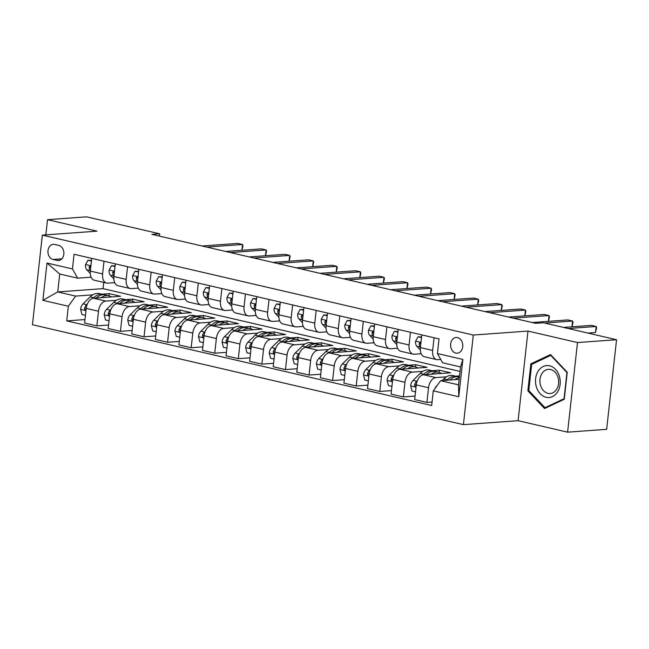 <?xml version="1.0" encoding="UTF-8"?>
<svg xmlns="http://www.w3.org/2000/svg" width="649" height="649" viewBox="0 0 649 649"><rect width="100%" height="100%" fill="white"/><g stroke="black" fill="none" stroke-linecap="round" stroke-linejoin="round"><path stroke-width="0.97" d="M457.553 337.602A7.885 6.084 -94.2 0 0 456.125 337.488A7.885 6.084 -94.2 0 0 450.601 344.87A7.885 6.084 -94.2 0 0 455.841 353.097A7.885 6.084 -94.2 0 0 457.269 353.21A7.885 6.084 -94.2 0 0 462.786 345.836A7.885 6.084 -94.2 0 0 457.553 337.602M567.599 432.161L577.496 342.55L527.986 331.071L518.097 420.682L567.599 432.161L606.661 429.322L616.55 339.719L543.464 322.772L535.652 323.34L151.842 234.354L159.654 233.786L86.568 216.839L47.515 219.678L45.836 234.873M518.097 420.682L463.418 424.649L32.45 324.735L42.339 235.125L473.308 335.046L463.418 424.649M53.007 259.454L57.153 260.419A7.634 5.898 -94.2 0 0 58.532 260.525A7.634 5.898 -94.2 0 0 63.886 253.378A7.634 5.898 -94.2 0 0 58.808 245.403L54.662 244.438A7.634 5.898 -94.2 0 0 53.283 244.332A7.634 5.898 -94.2 0 0 47.929 251.479A7.634 5.898 -94.2 0 0 53.007 259.454L61.898 258.805M68.34 306.231L42.883 300.325L46.996 263.032L72.461 268.937L77.637 278.17L59.724 274.016L57.745 291.936L75.665 296.09L68.34 306.231L66.725 320.882L431.682 405.495L433.297 390.844L440.614 380.703L458.535 384.857L460.514 366.936L442.594 362.783L437.418 353.551L462.875 359.449L458.762 396.75L433.297 390.844M437.418 353.551L439.032 338.9L74.075 254.278L72.461 268.937M577.496 342.55L616.55 339.719M527.986 331.071L473.308 335.046M42.339 235.125L97.017 231.158L47.515 219.678M159.394 236.106L159.654 233.786M103.735 282.404L103.045 288.643L57.745 291.936L42.883 300.325M77.637 278.17L91.111 277.188M434.059 337.74L432.656 350.444A9.857 6.092 103.1 0 0 436.68 359.595A9.857 6.092 103.1 0 0 437.84 359.684L440.736 359.473M410.484 332.28L409.081 344.984A9.857 6.092 103.1 0 0 413.105 354.127A9.857 6.092 103.1 0 0 414.265 354.216L421.169 353.713M386.909 326.812L385.506 339.516A9.857 6.092 103.1 0 0 389.53 348.659A9.857 6.092 103.1 0 0 390.69 348.748L397.594 348.245M363.335 321.344L361.931 334.048A9.857 6.092 103.1 0 0 365.955 343.199A9.857 6.092 103.1 0 0 367.115 343.28L374.019 342.777M339.76 315.876L338.356 328.581A9.857 6.092 103.1 0 0 342.38 337.731A9.857 6.092 103.1 0 0 343.532 337.821L350.444 337.318M316.185 310.417L314.781 323.121A9.857 6.092 103.1 0 0 318.805 332.264A9.857 6.092 103.1 0 0 319.957 332.353L326.869 331.85M292.61 304.949L291.206 317.653A9.857 6.092 103.1 0 0 295.23 326.796A9.857 6.092 103.1 0 0 296.382 326.885L303.286 326.382M269.035 299.481L267.631 312.185A9.857 6.092 103.1 0 0 271.655 321.328A9.857 6.092 103.1 0 0 272.807 321.417L279.711 320.914M245.452 294.013L244.056 306.717A9.857 6.092 103.1 0 0 248.072 315.868A9.857 6.092 103.1 0 0 249.232 315.949L256.136 315.455M221.877 288.545L220.473 301.25A9.857 6.092 103.1 0 0 224.497 310.4A9.857 6.092 103.1 0 0 225.657 310.49L232.561 309.987M198.302 283.086L196.898 295.79A9.857 6.092 103.1 0 0 200.922 304.933A9.857 6.092 103.1 0 0 202.082 305.022L208.986 304.519M174.727 277.618L173.324 290.322A9.857 6.092 103.1 0 0 177.347 299.465A9.857 6.092 103.1 0 0 178.507 299.554L185.411 299.051M151.152 272.15L149.749 284.854A9.857 6.092 103.1 0 0 153.772 293.997A9.857 6.092 103.1 0 0 154.933 294.086L161.836 293.583M127.577 266.682L126.174 279.386A9.857 6.092 103.1 0 0 130.198 288.537A9.857 6.092 103.1 0 0 131.349 288.627L138.261 288.124M104.002 261.223L102.599 273.927A9.857 6.092 103.1 0 0 106.623 283.069A9.857 6.092 103.1 0 0 107.775 283.159L114.686 282.656M109.008 295.822L109.251 293.648L101.966 294.175M92.742 294.849L75.665 296.09M109.251 293.648L120.568 296.277L93.537 298.232A9.857 6.092 103.1 0 0 86.22 308.38L84.605 323.032L96.863 325.871L108.561 325.019M132.583 301.282L132.826 299.116L125.541 299.643M116.317 300.317L105.795 301.079A9.857 6.092 103.1 0 0 98.478 311.22L96.863 325.871M132.826 299.116L144.143 301.736L117.112 303.7A9.857 6.092 103.1 0 0 109.795 313.84L108.18 328.491L120.438 331.339L132.136 330.487M156.166 306.75L156.401 304.584L149.116 305.111M139.892 305.776L129.378 306.547A9.857 6.092 103.1 0 0 122.053 316.688L120.438 331.339M156.401 304.584L167.718 307.204L140.695 309.167A9.857 6.092 103.1 0 0 133.37 319.308L131.755 333.959L144.013 336.807L155.711 335.955M179.741 312.218L179.976 310.044L172.691 310.579M163.475 311.244L152.953 312.007A9.857 6.092 103.1 0 0 145.636 322.147L144.013 336.807M179.976 310.044L191.293 312.672L164.27 314.635A9.857 6.092 103.1 0 0 156.953 324.776L155.33 339.427L167.588 342.266L179.286 341.423M203.315 317.686L203.551 315.511L196.266 316.039M187.05 316.712L176.528 317.475A9.857 6.092 103.1 0 0 169.211 327.615L167.588 342.266M203.551 315.511L214.868 318.14L187.845 320.103A9.857 6.092 103.1 0 0 180.527 330.244L178.905 344.895L191.163 347.734L202.869 346.882M226.89 323.153L227.126 320.979L219.849 321.506M210.625 322.18L200.103 322.942A9.857 6.092 103.1 0 0 192.785 333.083L191.163 347.734M227.126 320.979L238.443 323.6L211.42 325.563A9.857 6.092 103.1 0 0 204.102 335.703L202.48 350.363L214.746 353.202L226.444 352.35M250.465 328.613L250.701 326.447L243.424 326.974M234.2 327.648L223.678 328.41A9.857 6.092 103.1 0 0 216.36 338.551L214.746 353.202M250.701 326.447L262.018 329.067L234.995 331.031A9.857 6.092 103.1 0 0 227.677 341.171L226.055 355.822L238.321 358.67L250.019 357.818M274.04 334.081L274.284 331.915L266.999 332.442M257.775 333.107L247.253 333.878A9.857 6.092 103.1 0 0 239.935 344.019L238.321 358.67M274.284 331.915L285.592 334.535L258.57 336.498A9.857 6.092 103.1 0 0 251.252 346.639L249.638 361.29L261.896 364.13L273.594 363.286M297.615 339.549L297.859 337.375L290.574 337.91M281.35 338.575L270.828 339.338A9.857 6.092 103.1 0 0 263.51 349.478L261.896 364.13M297.859 337.375L309.175 340.003L282.145 341.966A9.857 6.092 103.1 0 0 274.827 352.107L273.213 366.758L285.471 369.597L297.169 368.746M321.19 345.017L321.433 342.842L314.148 343.37M304.925 344.043L294.403 344.806A9.857 6.092 103.1 0 0 287.085 354.946L285.471 369.597M321.433 342.842L332.75 345.471L305.72 347.426A9.857 6.092 103.1 0 0 298.402 357.575L296.788 372.226L309.046 375.065L320.744 374.213M344.765 350.476L345.008 348.31L337.723 348.838M328.499 349.511L317.978 350.273A9.857 6.092 103.1 0 0 310.66 360.414L309.046 375.065M345.008 348.31L356.325 350.931L329.294 352.894A9.857 6.092 103.1 0 0 321.977 363.034L320.363 377.686L332.621 380.533L344.319 379.681M368.34 355.944L368.583 353.778L361.298 354.305M352.074 354.971L341.561 355.741A9.857 6.092 103.1 0 0 334.235 365.882L332.621 380.533M368.583 353.778L379.9 356.398L352.869 358.362A9.857 6.092 103.1 0 0 345.552 368.502L343.938 383.153L356.196 386.001L367.894 385.149M391.923 361.412L392.158 359.238L384.873 359.773M375.649 360.438L365.136 361.201A9.857 6.092 103.1 0 0 357.818 371.342L356.196 386.001M392.158 359.238L403.475 361.866L376.452 363.829A9.857 6.092 103.1 0 0 369.127 373.97L367.512 388.621L379.77 391.461L391.469 390.617M415.498 366.88L415.733 364.706L408.448 365.233M399.232 365.906L388.71 366.669A9.857 6.092 103.1 0 0 381.393 376.809L379.77 391.461M415.733 364.706L427.05 367.334L400.027 369.297A9.857 6.092 103.1 0 0 392.71 379.438L391.087 394.089L403.345 396.928L415.052 396.077M439.073 372.348L439.308 370.173L432.023 370.701M422.807 371.374L412.285 372.137A9.857 6.092 103.1 0 0 404.968 382.277L403.345 396.928M439.308 370.173L450.625 372.794L423.602 374.757A9.857 6.092 103.1 0 0 416.285 384.898L414.662 399.557L426.92 402.396L432.064 402.023M459.524 375.885L455.606 376.169M446.382 376.842L435.86 377.604A9.857 6.092 103.1 0 0 428.543 387.745L426.92 402.396M459.143 379.357L440.614 380.703M103.045 288.643L460.019 371.406M91.744 258.375L90.341 271.079A9.857 6.092 103.1 0 0 94.365 280.23L106.623 283.069M66.725 320.882L84.987 319.551M115.319 263.843L113.916 276.547A9.857 6.092 103.1 0 0 117.94 285.69L130.198 288.537M138.894 269.311L137.491 282.015A9.857 6.092 103.1 0 0 141.514 291.158L153.772 293.997M162.469 274.778L161.066 287.483A9.857 6.092 103.1 0 0 165.089 296.625L177.347 299.465M186.044 280.238L184.641 292.942A9.857 6.092 103.1 0 0 188.664 302.093L200.922 304.933M209.619 285.706L208.215 298.41A9.857 6.092 103.1 0 0 212.239 307.553L224.497 310.4M233.194 291.174L231.79 303.878A9.857 6.092 103.1 0 0 235.814 313.021L248.072 315.868M256.769 296.642L255.365 309.346A9.857 6.092 103.1 0 0 259.389 318.489L271.655 321.328M280.344 302.101L278.948 314.806A9.857 6.092 103.1 0 0 282.972 323.956L295.23 326.796M303.927 307.569L302.523 320.273A9.857 6.092 103.1 0 0 306.547 329.424L318.805 332.264M327.502 313.037L326.098 325.741A9.857 6.092 103.1 0 0 330.122 334.884L342.38 337.731M351.077 318.505L349.673 331.209A9.857 6.092 103.1 0 0 353.697 340.352L365.955 343.199M374.651 323.973L373.248 336.677A9.857 6.092 103.1 0 0 377.272 345.82L389.53 348.659M398.226 329.432L396.823 342.137A9.857 6.092 103.1 0 0 400.847 351.287L413.105 354.127M421.801 334.9L420.398 347.604A9.857 6.092 103.1 0 0 424.422 356.747L436.68 359.595M59.724 274.016L46.996 263.032M462.875 359.449L460.514 366.936M458.762 396.75L458.535 384.857M567.25 372.291L550.539 354.573L530.85 363.846L527.864 390.836L544.576 408.546L564.265 399.273L567.25 372.291M529.008 390.755L527.864 390.836M533.154 363.683L530.85 363.846M91.444 261.076L87.94 260.265L85.522 264.67A6.531 4.04 103.1 0 0 86.812 269.781L90.268 273.456M91.509 260.468L87.94 260.265M241.899 250.279L242.531 244.486L206.763 247.091M241.963 250.271L242.953 245.833L242.531 244.486L237.818 243.399L202.05 245.995M90.844 266.528L89.716 266.155L89.1 267.299A6.531 4.04 103.1 0 0 90.389 270.601L86.812 269.781M101.22 297.68A18.845 11.658 -76.9 0 1 108.683 295.733A18.845 11.658 -76.9 0 1 111.336 296.942M85.457 315.325L81.952 314.514L80.606 309.232A6.531 4.04 -76.9 0 1 83.048 303.846L90.154 296.893A18.845 11.658 -76.9 0 1 99.248 293.551L102.834 294.378A18.845 11.658 103.1 0 0 93.732 297.721L93.164 298.28M96.214 298.045A18.845 11.658 -76.9 0 1 105.097 294.906L108.683 295.733M103.945 294.735A18.845 11.658 103.1 0 0 102.834 294.378M87.38 303.951L86.633 304.681A6.531 4.04 103.1 0 0 84.581 308.226L84.8 309.597L86.057 309.849M115.019 266.536L111.514 265.725L109.097 270.138A6.531 4.04 103.1 0 0 110.387 275.241L113.843 278.924M115.084 265.936L111.514 265.725M265.473 255.747L266.114 249.954L230.346 252.55M265.538 255.738L266.528 251.293L266.114 249.954L261.393 248.859L225.625 251.463M114.419 271.996L113.291 271.615L112.675 272.767A6.531 4.04 103.1 0 0 113.964 276.068L110.387 275.241M138.594 272.004L135.097 271.193L132.672 275.598A6.531 4.04 103.1 0 0 133.962 280.709L137.418 284.384M138.659 271.404L135.097 271.193M289.048 261.206L289.689 255.422L253.921 258.018M289.113 261.206L290.103 256.761L289.689 255.422L284.968 254.327L249.2 256.923M137.994 277.464L136.866 277.082L136.249 278.234A6.531 4.04 103.1 0 0 137.539 281.536L133.962 280.709M162.169 277.472L158.672 276.661L156.247 281.066A6.531 4.04 103.1 0 0 157.537 286.177L160.993 289.852M162.234 276.872L158.672 276.661M312.623 266.674L313.264 260.89L277.496 263.486M312.688 266.674L313.678 262.228L313.264 260.89L308.543 259.795L272.783 262.391M161.569 282.932L160.441 282.55L159.824 283.702A6.531 4.04 103.1 0 0 161.122 287.004L157.537 286.177M124.795 303.148A18.845 11.658 -76.9 0 1 132.258 301.201A18.845 11.658 -76.9 0 1 134.911 302.41M109.032 320.784L105.527 319.973L104.181 314.692A6.531 4.04 -76.9 0 1 106.623 309.313L113.729 302.361A18.845 11.658 -76.9 0 1 122.831 299.019L126.409 299.846A18.845 11.658 103.1 0 0 117.307 303.188L116.747 303.748M119.789 303.505A18.845 11.658 -76.9 0 1 128.672 300.373L132.258 301.201M127.52 300.203A18.845 11.658 103.1 0 0 126.409 299.846M110.955 309.419L110.208 310.149A6.531 4.04 103.1 0 0 108.156 313.694L108.383 315.057L109.632 315.317M148.37 308.608A18.845 11.658 -76.9 0 1 155.833 306.669A18.845 11.658 -76.9 0 1 158.494 307.877M132.607 326.252L129.102 325.441L127.756 320.16A6.531 4.04 -76.9 0 1 130.206 314.781L137.304 307.829A18.845 11.658 -76.9 0 1 146.406 304.478L149.984 305.314A18.845 11.658 103.1 0 0 140.882 308.656L140.322 309.208M143.364 308.973A18.845 11.658 -76.9 0 1 152.247 305.833L155.833 306.669M151.095 305.663A18.845 11.658 103.1 0 0 149.984 305.314M134.53 314.879L133.783 315.609A6.531 4.04 103.1 0 0 131.731 319.162L131.958 320.525L133.207 320.776M171.944 314.075A18.845 11.658 -76.9 0 1 179.408 312.137A18.845 11.658 -76.9 0 1 182.069 313.337M156.182 331.72L152.677 330.909L151.331 325.628A6.531 4.04 -76.9 0 1 153.781 320.249L160.879 313.289A18.845 11.658 -76.9 0 1 169.981 309.946L173.567 310.782A18.845 11.658 103.1 0 0 164.465 314.124L163.897 314.676M166.939 314.441A18.845 11.658 -76.9 0 1 175.83 311.301L179.408 312.137M174.67 311.131A18.845 11.658 103.1 0 0 173.567 310.782M158.105 320.346L157.358 321.077A6.531 4.04 103.1 0 0 155.306 324.63L155.533 325.993L156.782 326.244M185.744 282.94L182.247 282.128L179.822 286.534A6.531 4.04 103.1 0 0 181.112 291.644L184.567 295.319M185.817 282.331L182.247 282.128M336.198 272.142L336.839 266.35L301.071 268.954M336.263 272.134L337.253 267.696L336.839 266.35L332.126 265.263L296.358 267.859M185.143 288.399L184.024 288.018L183.399 289.162A6.531 4.04 103.1 0 0 184.697 292.472L181.112 291.644M195.519 319.543A18.845 11.658 -76.9 0 1 202.983 317.596A18.845 11.658 -76.9 0 1 205.644 318.805M179.757 337.188L176.26 336.377L174.905 331.095A6.531 4.04 -76.9 0 1 177.355 325.717L184.454 318.756A18.845 11.658 -76.9 0 1 193.556 315.414L197.142 316.241A18.845 11.658 103.1 0 0 188.04 319.592L187.472 320.144M190.514 319.908A18.845 11.658 -76.9 0 1 199.405 316.769L202.983 317.596M198.253 316.598A18.845 11.658 103.1 0 0 197.142 316.241M181.679 325.814L180.933 326.544A6.531 4.04 103.1 0 0 178.881 330.098L179.108 331.461L180.365 331.712M546.134 397.285A16.014 12.363 -94.2 0 0 560.128 384.378A16.014 12.363 -94.2 0 0 549.606 365.801A16.014 12.363 -94.2 0 0 535.612 378.7A16.014 12.363 -94.2 0 0 546.134 397.285M547.975 393.351A12.12 9.362 -94.2 0 0 550.174 393.529A12.12 9.362 -94.2 0 0 558.667 382.18A12.12 9.362 -94.2 0 0 550.612 369.516A12.12 9.362 -94.2 0 0 548.413 369.346A12.12 9.362 -94.2 0 0 539.919 380.695A12.12 9.362 -94.2 0 0 547.975 393.351M531.677 364.381L550.758 355.392L566.95 372.558L564.062 398.705L544.982 407.686L528.789 390.528L531.677 364.381M551.269 355.352L550.758 355.392M546.669 407.564L544.982 407.686M209.319 288.407L205.822 287.596L203.405 292.001A6.531 4.04 103.1 0 0 204.695 297.104L208.151 300.787M209.392 287.799L205.822 287.596M359.773 277.61L360.414 271.817L324.646 274.413M359.838 277.602L360.828 273.164L360.414 271.817L355.701 270.73L319.933 273.326M208.718 293.859L207.599 293.478L206.974 294.63A6.531 4.04 103.1 0 0 208.272 297.932L204.695 297.104M232.902 293.867L229.397 293.056L226.98 297.461A6.531 4.04 103.1 0 0 228.27 302.572L231.725 306.255M232.967 293.267L229.397 293.056M383.348 283.078L383.989 277.285L348.221 279.881M383.421 283.069L384.403 278.624L383.989 277.285L379.276 276.19L343.508 278.786M232.293 299.327L231.174 298.946L230.549 300.098A6.531 4.04 103.1 0 0 231.847 303.399L228.27 302.572M256.477 299.335L252.972 298.524L250.555 302.929A6.531 4.04 103.1 0 0 251.844 308.04L255.3 311.715M256.542 298.735L252.972 298.524M406.923 288.537L407.564 282.753L371.796 285.349M406.996 288.537L407.978 284.092L407.564 282.753L402.851 281.658L367.083 284.254M255.868 304.795L254.749 304.413L254.132 305.565A6.531 4.04 103.1 0 0 255.422 308.867L251.844 308.04M280.052 304.803L276.547 303.992L274.129 308.397A6.531 4.04 103.1 0 0 275.419 313.508L278.875 317.183M280.117 304.203L276.547 303.992M430.498 294.005L431.139 288.221L395.371 290.817M430.571 294.005L431.553 289.559L431.139 288.221L426.425 287.126L390.657 289.722M279.443 310.263L278.324 309.881L277.707 311.033A6.531 4.04 103.1 0 0 278.997 314.335L275.419 313.508M303.627 310.271L300.122 309.459L297.704 313.865A6.531 4.04 103.1 0 0 298.994 318.975L302.45 322.65M303.691 309.662L300.122 309.459M454.081 299.473L454.714 293.681L418.946 296.285M454.146 299.465L455.136 295.027L454.714 293.681L450 292.594L414.232 295.19M303.026 315.722L301.899 315.349L301.282 316.493A6.531 4.04 103.1 0 0 302.572 319.803L298.994 318.975M219.094 325.011A18.845 11.658 -76.9 0 1 226.558 323.064A18.845 11.658 -76.9 0 1 229.219 324.273M203.332 342.656L199.835 341.845L198.48 336.563A6.531 4.04 -76.9 0 1 200.93 331.177L208.029 324.224A18.845 11.658 -76.9 0 1 217.131 320.882L220.717 321.709A18.845 11.658 103.1 0 0 211.615 325.052L211.047 325.611M214.089 325.368A18.845 11.658 -76.9 0 1 222.98 322.237L226.558 323.064M221.828 322.066A18.845 11.658 103.1 0 0 220.717 321.709M205.254 331.282L204.516 332.012A6.531 4.04 103.1 0 0 202.456 335.557L202.683 336.92L203.94 337.18M242.677 330.471A18.845 11.658 -76.9 0 1 250.141 328.532A18.845 11.658 -76.9 0 1 252.794 329.741M226.907 348.115L223.41 347.304L222.055 342.023A6.531 4.04 -76.9 0 1 224.505 336.644L231.604 329.692A18.845 11.658 -76.9 0 1 240.706 326.342L244.292 327.177A18.845 11.658 103.1 0 0 235.189 330.519L234.622 331.079M237.664 330.836A18.845 11.658 -76.9 0 1 246.555 327.704L250.141 328.532M245.403 327.526A18.845 11.658 103.1 0 0 244.292 327.177M228.837 336.75L228.091 337.48A6.531 4.04 103.1 0 0 226.03 341.025L226.258 342.388L227.515 342.648M266.252 335.939A18.845 11.658 -76.9 0 1 273.716 334A18.845 11.658 -76.9 0 1 276.369 335.209M250.482 353.583L246.985 352.772L245.63 347.491A6.531 4.04 -76.9 0 1 248.08 342.112L255.179 335.16A18.845 11.658 -76.9 0 1 264.281 331.809L267.867 332.645A18.845 11.658 103.1 0 0 258.764 335.987L258.197 336.539M261.247 336.304A18.845 11.658 -76.9 0 1 270.13 333.164L273.716 334M268.978 332.994A18.845 11.658 103.1 0 0 267.867 332.645M252.412 342.21L251.666 342.94A6.531 4.04 103.1 0 0 249.614 346.493L249.833 347.856L251.09 348.107M289.827 341.406A18.845 11.658 -76.9 0 1 297.291 339.468A18.845 11.658 -76.9 0 1 299.943 340.668M274.065 359.051L270.56 358.24L269.205 352.959A6.531 4.04 -76.9 0 1 271.655 347.58L278.754 340.62A18.845 11.658 -76.9 0 1 287.856 337.277L291.442 338.105A18.845 11.658 103.1 0 0 282.339 341.455L281.771 342.007M284.822 341.772A18.845 11.658 -76.9 0 1 293.705 338.632L297.291 339.468M292.553 338.462A18.845 11.658 103.1 0 0 291.442 338.105M275.987 347.677L275.241 348.408A6.531 4.04 103.1 0 0 273.188 351.961L273.407 353.324L274.665 353.575M313.402 346.874A18.845 11.658 -76.9 0 1 320.866 344.927A18.845 11.658 -76.9 0 1 323.518 346.136M297.64 364.519L294.135 363.708L292.788 358.426A6.531 4.04 -76.9 0 1 295.23 353.04L302.329 346.087A18.845 11.658 -76.9 0 1 311.431 342.745L315.016 343.572A18.845 11.658 103.1 0 0 305.914 346.915L305.346 347.475M308.397 347.239A18.845 11.658 -76.9 0 1 317.28 344.1L320.866 344.927M316.128 343.929A18.845 11.658 103.1 0 0 315.016 343.572M299.562 353.145L298.816 353.875A6.531 4.04 103.1 0 0 296.763 357.429L296.982 358.792L298.24 359.043M327.201 315.73L323.697 314.919L321.279 319.332A6.531 4.04 103.1 0 0 322.569 324.435L326.025 328.118M327.266 315.13L323.697 314.919M477.656 304.941L478.289 299.148L442.521 301.744M477.721 304.933L478.711 300.487L478.289 299.148L473.575 298.053L437.807 300.657M326.601 321.19L325.474 320.809L324.857 321.961A6.531 4.04 103.1 0 0 326.147 325.263L322.569 324.435M336.977 352.342A18.845 11.658 -76.9 0 1 344.441 350.395A18.845 11.658 -76.9 0 1 347.093 351.604M321.214 369.987L317.71 369.167L316.363 363.886A6.531 4.04 -76.9 0 1 318.805 358.508L325.912 351.555A18.845 11.658 -76.9 0 1 335.014 348.213L338.591 349.04A18.845 11.658 103.1 0 0 329.489 352.383L328.921 352.942M331.972 352.699A18.845 11.658 -76.9 0 1 340.855 349.568L344.441 350.395M339.703 349.397A18.845 11.658 103.1 0 0 338.591 349.04M323.137 358.613L322.391 359.343A6.531 4.04 103.1 0 0 320.338 362.888L320.557 364.251L321.815 364.511M350.776 321.198L347.28 320.387L344.854 324.792A6.531 4.04 103.1 0 0 346.144 329.903L349.6 333.578M350.841 320.598L347.28 320.387M501.231 310.409L501.872 304.616L466.104 307.212M501.296 310.4L502.285 305.955L501.872 304.616L497.15 303.521L461.382 306.117M350.176 326.658L349.048 326.277L348.432 327.429A6.531 4.04 103.1 0 0 349.722 330.73L346.144 329.903M360.552 357.802A18.845 11.658 -76.9 0 1 368.015 355.863A18.845 11.658 -76.9 0 1 370.676 357.072M344.789 375.447L341.285 374.635L339.938 369.354A6.531 4.04 -76.9 0 1 342.38 363.975L349.487 357.023A18.845 11.658 -76.9 0 1 358.589 353.673L362.166 354.508A18.845 11.658 103.1 0 0 353.064 357.85L352.504 358.402M355.547 358.167A18.845 11.658 -76.9 0 1 364.43 355.027L368.015 355.863M363.278 354.857A18.845 11.658 103.1 0 0 362.166 354.508M346.712 364.073L345.966 364.803A6.531 4.04 103.1 0 0 343.913 368.356L344.14 369.719L345.39 369.971M374.351 326.666L370.855 325.855L368.429 330.26A6.531 4.04 103.1 0 0 369.719 335.371L373.175 339.046M374.416 326.066L370.855 325.855M524.806 315.868L525.447 310.084L489.679 312.68M524.871 315.868L525.86 311.423L525.447 310.084L520.725 308.989L484.957 311.585M373.751 332.126L372.623 331.744L372.007 332.896A6.531 4.04 103.1 0 0 373.297 336.198L369.719 335.371M384.127 363.27A18.845 11.658 -76.9 0 1 391.59 361.331A18.845 11.658 -76.9 0 1 394.251 362.54M368.364 380.914L364.86 380.103L363.513 374.822A6.531 4.04 -76.9 0 1 365.963 369.443L373.061 362.483A18.845 11.658 -76.9 0 1 382.164 359.14L385.741 359.976A18.845 11.658 103.1 0 0 376.639 363.318L376.079 363.87M379.121 363.635A18.845 11.658 -76.9 0 1 388.005 360.495L391.59 361.331M386.853 360.325A18.845 11.658 103.1 0 0 385.741 359.976M370.287 369.541L369.541 370.271A6.531 4.04 103.1 0 0 367.488 373.824L367.715 375.187L368.965 375.438M397.926 332.134L394.43 331.323L392.004 335.728A6.531 4.04 103.1 0 0 393.294 340.839L396.75 344.514M397.991 331.534L394.43 331.323M548.381 321.336L549.022 315.552L513.254 318.148M548.446 321.328L549.435 316.89L549.022 315.552L544.308 314.457L508.54 317.053M397.326 337.594L396.206 337.212L395.582 338.364A6.531 4.04 103.1 0 0 396.88 341.666L393.294 340.839M407.702 368.737A18.845 11.658 -76.9 0 1 415.165 366.79A18.845 11.658 -76.9 0 1 417.826 367.999M391.939 386.382L388.435 385.571L387.088 380.29A6.531 4.04 -76.9 0 1 389.538 374.911L396.636 367.951A18.845 11.658 -76.9 0 1 405.739 364.608L409.324 365.436A18.845 11.658 103.1 0 0 400.222 368.786L399.654 369.338M402.696 369.103A18.845 11.658 -76.9 0 1 411.588 365.963L415.165 366.79M410.428 365.793A18.845 11.658 103.1 0 0 409.324 365.436M393.862 375.008L393.116 375.739A6.531 4.04 103.1 0 0 391.063 379.292L391.29 380.655L392.548 380.906M421.501 337.602L418.005 336.79L415.587 341.196A6.531 4.04 103.1 0 0 416.869 346.298L420.325 349.981M421.574 336.993L418.005 336.79M571.956 326.804L572.596 321.012L544.641 323.048M572.02 326.796L573.01 322.358L572.596 321.012L567.883 319.925L532.115 322.521M420.901 343.053L419.781 342.672L419.157 343.824A6.531 4.04 103.1 0 0 420.455 347.126L416.869 346.298M431.277 374.205A18.845 11.658 -76.9 0 1 438.74 372.258A18.845 11.658 -76.9 0 1 441.401 373.467M415.514 391.85L412.018 391.039L410.663 385.757A6.531 4.04 -76.9 0 1 413.113 380.371L420.211 373.418A18.845 11.658 -76.9 0 1 429.314 370.076L432.899 370.904A18.845 11.658 103.1 0 0 423.797 374.246L423.229 374.806M426.271 374.562A18.845 11.658 -76.9 0 1 435.163 371.431L438.74 372.258M434.011 371.26A18.845 11.658 103.1 0 0 432.899 370.904M417.437 380.476L416.699 381.206A6.531 4.04 103.1 0 0 414.638 384.752L414.865 386.114L416.123 386.374M587.937 333.083L595.506 332.531L596.171 326.479L568.216 328.508M595.506 332.531L596.585 327.818L596.171 326.479L591.458 325.384L563.502 327.421M454.852 379.665A18.845 11.658 -76.9 0 1 459.33 377.653M434.911 388.605A6.531 4.04 -76.9 0 1 436.688 385.839L437.442 385.1M442.034 380.598L443.786 378.886A18.845 11.658 -76.9 0 1 452.888 375.536L456.474 376.371A18.845 11.658 103.1 0 0 447.372 379.714L446.82 380.249M449.846 380.03A18.845 11.658 -76.9 0 1 458.738 376.899L459.395 377.045M457.586 376.72A18.845 11.658 103.1 0 0 456.474 376.371M105.795 301.079L93.537 298.232M129.378 306.547L117.112 303.7M152.953 312.007L140.695 309.167M176.528 317.475L164.27 314.635M200.103 322.942L187.845 320.103M223.678 328.41L211.42 325.563M247.253 333.878L234.995 331.031M270.828 339.338L258.57 336.498M294.403 344.806L282.145 341.966M317.978 350.273L305.72 347.426M341.561 355.741L329.294 352.894M365.136 361.201L352.869 358.362M388.71 366.669L376.452 363.829M412.285 372.137L400.027 369.297M435.86 377.604L423.602 374.757M98.478 311.22L86.22 308.38M102.599 273.927L90.341 271.079M126.174 279.386L113.916 276.547M122.053 316.688L109.795 313.84M149.749 284.854L137.491 282.015M145.636 322.147L133.37 319.308M173.324 290.322L161.066 287.483M169.211 327.615L156.953 324.776M196.898 295.79L184.641 292.942M192.785 333.083L180.527 330.244M220.473 301.25L208.215 298.41M216.36 338.551L204.102 335.703M244.056 306.717L231.79 303.878M239.935 344.019L227.677 341.171M267.631 312.185L255.365 309.346M263.51 349.478L251.252 346.639M291.206 317.653L278.948 314.806M287.085 354.946L274.827 352.107M314.781 323.121L302.523 320.273M310.66 360.414L298.402 357.575M338.356 328.581L326.098 325.741M334.235 365.882L321.977 363.034M361.931 334.048L349.673 331.209M357.818 371.342L345.552 368.502M385.506 339.516L373.248 336.677M381.393 376.809L369.127 373.97M409.081 344.984L396.823 342.137M404.968 382.277L392.71 379.438M432.656 350.444L420.398 347.604M428.543 387.745L416.285 384.898M59.886 260.217L57.153 260.419M90.925 265.798L85.579 264.557M90.771 267.177L89.1 267.299M80.638 309.362L85.976 310.603M90.154 296.893L93.732 297.721M83.048 303.846L86.633 304.681M86.252 308.113L84.581 308.226M114.5 271.266L109.162 270.025M114.346 272.645L112.675 272.767M138.075 276.725L132.737 275.492M137.921 278.113L136.249 278.234M161.65 282.193L156.312 280.96M161.496 283.581L159.824 283.702M104.213 314.83L109.551 316.063M113.729 302.361L117.307 303.188M106.623 309.313L110.208 310.149M109.827 313.572L108.156 313.694M127.788 320.298L133.126 321.531M137.304 307.829L140.882 308.656M130.206 314.781L133.783 315.609M133.402 319.04L131.731 319.162M151.363 325.757L156.701 326.999M160.879 313.289L164.465 314.124M153.781 320.249L157.358 321.077M156.977 324.508L155.306 324.63M185.225 287.661L179.887 286.42M185.07 289.048L183.399 289.162M174.938 331.225L180.276 332.466M184.454 318.756L188.04 319.592M177.355 325.717L180.933 326.544M180.56 329.976L178.881 330.098M208.8 293.129L203.462 291.888M208.645 294.508L206.974 294.63M232.374 298.589L227.036 297.356M232.22 299.976L230.549 300.098M255.949 304.057L250.611 302.823M255.803 305.444L254.132 305.565M279.524 309.524L274.186 308.283M279.378 310.912L277.707 311.033M303.107 314.992L297.761 313.751M302.953 316.371L301.282 316.493M198.513 336.693L203.851 337.926M208.029 324.224L211.615 325.052M200.93 331.177L204.516 332.012M204.135 335.436L202.456 335.557M222.088 342.161L227.434 343.394M231.604 329.692L235.189 330.519M224.505 336.644L228.091 337.48M227.71 340.903L226.03 341.025M245.663 347.621L251.009 348.862M255.179 335.16L258.764 335.987M248.08 342.112L251.666 342.94M251.285 346.371L249.614 346.493M269.246 353.088L274.584 354.33M278.754 340.62L282.339 341.455M271.655 347.58L275.241 348.408M274.86 351.839L273.188 351.961M292.821 358.556L298.159 359.797M302.329 346.087L305.914 346.915M295.23 353.04L298.816 353.875M298.435 357.307L296.763 357.429M326.682 320.46L321.336 319.219M326.528 321.839L324.857 321.961M316.396 364.024L321.734 365.257M325.912 351.555L329.489 352.383M318.805 358.508L322.391 359.343M322.009 362.767L320.338 362.888M350.257 325.92L344.919 324.687M350.103 327.307L348.432 327.429M339.971 369.492L345.309 370.725M349.487 357.023L353.064 357.85M342.38 363.975L345.966 364.803M345.584 368.234L343.913 368.356M373.832 331.388L368.494 330.154M373.678 332.775L372.007 332.896M363.545 374.952L368.883 376.193M373.061 362.483L376.639 363.318M365.963 369.443L369.541 370.271M369.159 373.702L367.488 373.824M397.407 336.855L392.069 335.614M397.253 338.243L395.582 338.364M387.12 380.419L392.458 381.661M396.636 367.951L400.222 368.786M389.538 374.911L393.116 375.739M392.734 379.17L391.063 379.292M420.982 342.323L415.644 341.082M420.828 343.702L419.157 343.824M410.695 385.887L416.033 387.12M420.211 373.418L423.797 374.246M413.113 380.371L416.699 381.206M416.317 384.63L414.638 384.752M443.786 378.886L447.372 379.714"/></g></svg>
